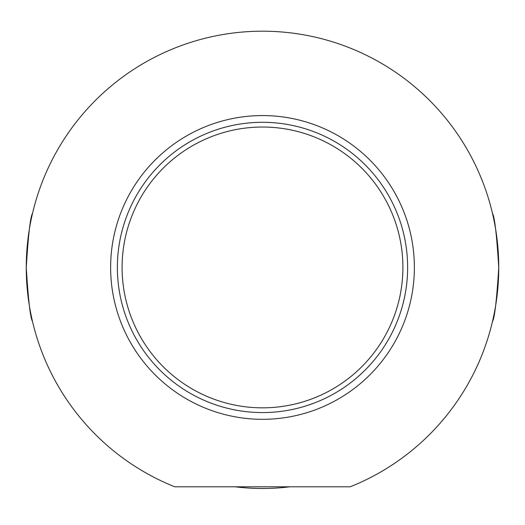 <?xml version="1.0" encoding="UTF-8"?>
<svg xmlns="http://www.w3.org/2000/svg" width="525" height="525" viewBox="0 0 525 525"><rect width="100%" height="100%" fill="white"/><g stroke="black" fill="none" stroke-linecap="round" stroke-linejoin="round"><path stroke-width="0.79" d="M498.75 267.442C496.689 300.234 494.602 318.235 492.496 321.438C494.602 318.235 496.689 300.234 498.75 267.442C496.689 234.642 494.602 216.641 492.496 213.439C494.602 216.641 496.689 234.642 498.75 267.442M26.25 267.442C28.311 300.234 30.398 318.235 32.504 321.438C30.398 318.235 28.311 300.234 26.25 267.442C28.311 234.642 30.398 216.641 32.504 213.439C30.398 216.641 28.311 234.642 26.25 267.442M262.5 407.84A140.398 140.398 0 0 1 140.91 197.236A140.398 140.398 0 0 1 384.09 197.236A140.398 140.398 0 0 1 262.5 407.84M262.5 412.565A145.123 145.123 0 0 0 388.185 194.873A145.123 145.123 0 0 0 136.815 194.873A145.123 145.123 0 0 0 262.5 412.565M350.188 486.813L174.812 486.813A236.25 236.25 0 0 1 74.478 124.399A236.25 236.25 0 0 1 450.522 124.399A236.25 236.25 0 0 1 350.188 486.813M289.761 486.813A221.064 221.064 0 0 1 235.239 486.813M262.5 419.311A151.876 151.876 0 0 1 130.974 191.5A151.876 151.876 0 0 1 394.026 191.5A151.876 151.876 0 0 1 262.5 419.311"/></g></svg>
